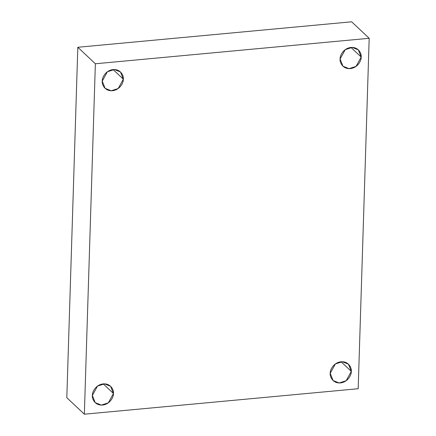 <?xml version="1.0" encoding="UTF-8"?>
<svg xmlns="http://www.w3.org/2000/svg" width="436" height="436" viewBox="0 0 436 436"><rect width="100%" height="100%" fill="white"/><g stroke="black" fill="none" stroke-linecap="round" stroke-linejoin="round"><path stroke-width="0.65" d="M330.221 373.325L333.071 380.519L339.154 382.961L346.162 380.721L351.296 371.363L341.088 361.766L351.296 371.363C351.623 374.42 348.228 382.05 340.423 382.922C332.63 383.506 329.698 376.459 330.221 373.325C329.894 370.268 333.284 362.638 341.088 361.766C348.882 361.182 351.814 368.229 351.296 371.363L348.44 364.169L342.358 361.727L335.349 363.967L330.221 373.325M340.096 59.007L342.947 66.201L349.029 68.648L356.038 66.403L361.172 57.045L350.969 47.448L361.172 57.045C361.498 60.103 358.109 67.738 350.304 68.605C342.505 69.188 339.573 62.141 340.096 59.007C339.769 55.955 343.165 48.32 350.969 47.448C358.763 46.87 361.695 53.911 361.172 57.045L358.321 49.857L352.239 47.41L345.23 49.65L340.096 59.007M102.247 81.134L105.098 88.323L111.18 90.77L118.189 88.53L123.323 79.172L113.115 69.575L123.323 79.172C123.65 82.23 120.254 89.86 112.45 90.732C104.656 91.309 101.724 84.268 102.247 81.134C101.92 78.077 105.31 70.447 113.115 69.575C120.914 68.992 123.84 76.038 123.323 79.172L120.472 71.978L114.39 69.531L107.376 71.776L102.247 81.134M92.367 395.447L95.217 402.641L101.305 405.088L108.313 402.848L113.442 393.49L103.239 383.893L113.442 393.49C113.769 396.542 110.379 404.177 102.574 405.044C94.781 405.627 91.849 398.58 92.367 395.447C92.04 392.395 95.435 384.759 103.239 383.893C111.033 383.309 113.965 390.356 113.442 393.49L110.591 386.296L104.509 383.849L97.501 386.089L92.367 395.447M84.35 414.2L95.364 63.765L77.821 47.273L66.812 397.703L84.35 414.2L66.812 397.703L77.821 47.273L95.364 63.765L369.188 38.297L351.65 21.8L77.821 47.273L351.65 21.8L369.188 38.297L358.179 388.727L84.35 414.2L358.179 388.727L369.188 38.297L95.364 63.765L84.35 414.2"/></g></svg>
